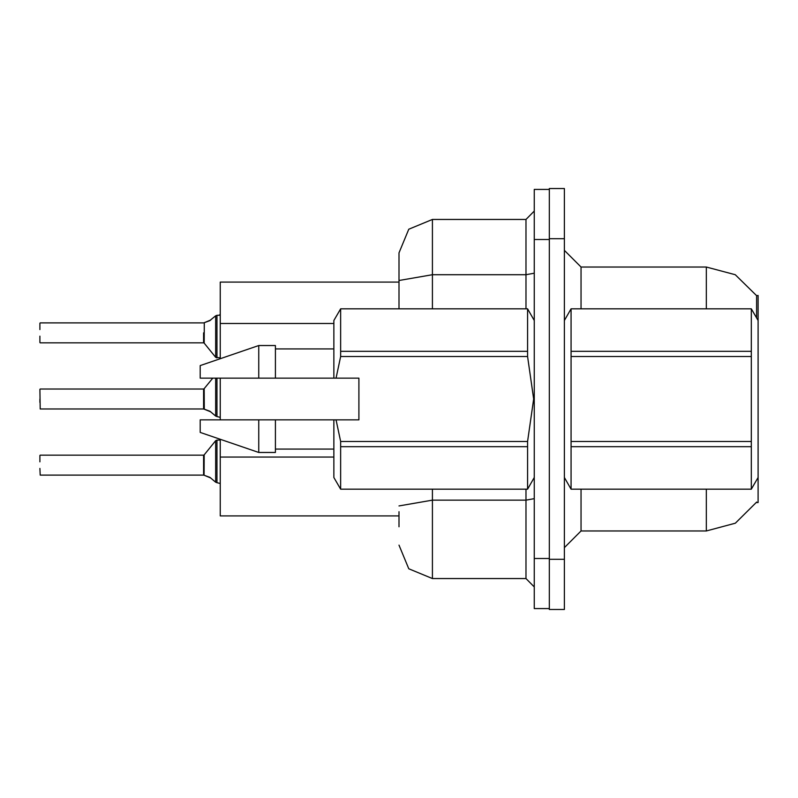 <?xml version="1.0" encoding="UTF-8"?>
<svg xmlns="http://www.w3.org/2000/svg" width="798" height="798" viewBox="0 0 798 798"><rect width="100%" height="100%" fill="white"/><g stroke="black" fill="none" stroke-linecap="round" stroke-linejoin="round"><path stroke-width="1.2" d="M706.32 489.194L706.32 530.949L735.387 523.219L756.753 502.062L756.454 502.55L758.1 502.55L758.1 477.503L751.347 489.194L751.347 446.631L571.099 446.631L571.099 489.194L751.347 489.194M758.1 477.503L758.1 295.45L756.584 295.649L735.237 274.702L706.32 267.051L581.054 267.051L581.054 308.806M220.288 358.721L220.288 282.083L399 282.083M399 515.917L220.288 515.917L220.288 439.279M549.323 559.338L549.323 609.453L564.356 609.453L564.356 559.338L549.323 559.338M564.356 238.662L564.356 188.547L549.323 188.547L549.323 238.662L564.356 238.662L564.356 559.338M399 526.77L399 511.737M534.291 558.51L534.291 608.615L549.323 608.615L549.323 189.385L534.291 189.385L534.291 558.51L549.323 558.51M399 271.23L399 252.856L408.785 229.235L432.406 219.45L432.406 274.662L525.942 274.662L525.942 219.45L534.291 211.101M399 308.806L399 252.856M39.9 455.459L39.9 461.803M204.108 475.269L204.228 454.81L215.65 440.705L216.946 440.087L215.65 440.705L215.669 482.211L216.946 482.65L216.946 440.087L220.288 440.087M203.58 465.144L203.59 475.139L203.58 455.119L204.228 454.81M39.9 399L39.9 402.342M215.65 378.122L215.669 416.067L216.946 416.516L216.946 378.122M203.58 399L203.59 409.005L203.58 388.975L204.228 388.666L204.238 409.204L210.014 411.279L215.669 416.067M39.9 336.197L39.9 342.541M215.669 315.789L209.724 320.736L203.719 322.851L204.238 322.651L204.228 343.19L215.65 357.295L216.946 357.913L216.946 315.35L215.669 315.789L215.65 357.295L220.288 357.913M204.228 343.19L203.58 342.881L203.58 332.856M758.1 320.497L751.347 308.806L571.099 308.856L571.099 446.631M571.099 351.369L751.347 351.369L751.347 356.487L571.099 356.487M571.099 441.513L751.347 441.513L751.347 446.631M564.356 320.497L571.099 308.856M340.606 308.806L527.538 308.806L340.606 308.806L333.863 320.497L333.863 378.122L358.91 378.122L358.91 419.878L336.018 419.878L340.606 441.513L527.538 441.513L527.538 446.631L340.606 446.631L340.606 489.194L527.538 489.194L527.538 446.631M336.018 419.878L333.863 419.878L333.863 477.503L340.606 489.194M340.606 441.513L340.606 446.631M258.702 419.878L200.238 419.878L200.238 432.406L258.702 452.446L275.4 452.446L275.4 419.878L258.702 419.878L258.702 452.446M340.606 308.856L340.606 356.487L336.018 378.122M340.606 351.369L527.538 351.369L527.538 356.487L340.606 356.487M258.702 378.122L258.702 345.554L200.238 365.594L200.238 378.122L333.863 378.122M258.702 345.554L275.4 345.554L275.4 378.122M581.054 489.194L581.054 530.949L564.356 547.647M706.32 308.806L706.32 267.051L735.237 274.702L756.584 295.649L756.604 317.903M432.406 489.194L432.406 578.55L408.785 568.765L399 545.144M432.406 578.55L525.942 578.55L525.942 489.194M39.9 389.314L40.229 409.015L203.719 409.015L210.772 411.848M216.946 465.144L216.946 482.65L220.218 483.498M216.946 399L216.946 416.516L220.218 417.354M220.288 314.193L219.34 315.23L220.288 314.193L219.34 315.23L220.288 314.193L219.34 315.23L220.288 314.193L219.34 315.23L220.288 314.193L219.34 315.23L220.288 314.193L219.34 315.23L220.288 314.193L219.34 315.23L220.288 314.193L219.34 315.23L220.288 314.193L219.34 315.23L220.288 314.193L219.34 315.23L220.288 314.193L219.5 315.16L216.946 315.35L216.946 332.856M204.108 409.135L203.59 409.005M210.772 477.982L204.238 475.349L210.014 477.423L215.669 482.211M220.288 419.878L220.288 378.122M706.32 530.949L581.054 530.949M581.054 267.051L564.356 250.353L581.054 267.051M432.406 219.45L525.942 219.45M534.291 586.899L525.942 578.55M203.59 475.139L40.229 475.149L39.9 468.476M203.59 322.861L40.229 322.851M39.9 329.524L39.9 323.18L39.9 329.524M210.014 320.577L204.238 322.651L210.772 320.018M751.347 351.369L751.347 308.856M751.347 441.513L751.347 356.487M571.099 308.806L751.347 308.806M564.356 477.503L571.099 489.194M571.099 489.144L751.347 489.144M527.538 441.513L533.682 399L527.538 356.487M200.238 419.878L222.333 419.878M333.863 419.878L275.4 419.878M340.606 489.144L527.538 489.144M527.538 351.369L527.538 308.856M209.246 477.084L210.014 477.423M209.246 410.94L210.014 411.289M333.863 323.489L220.288 323.489M333.863 457.104L220.288 457.104M564.685 319.928L564.356 319.36M534.291 498.69L525.942 500.137L432.406 500.137L399 505.942M534.291 239.49L549.323 239.49M399 280.457L432.406 274.662L432.406 308.806M525.942 308.806L525.942 274.662L534.291 273.205M40.229 455.119L203.58 455.119M40.229 388.975L203.58 388.975M204.228 388.666L212.767 378.122M40.229 342.881L203.58 342.881M534.291 477.503L527.538 489.194M275.4 449.104L333.863 449.104M534.291 320.497L527.538 308.806M275.4 348.896L333.863 348.896M216.946 440.087L215.65 440.705M216.946 357.913L215.65 357.295L216.946 357.913"/></g></svg>
